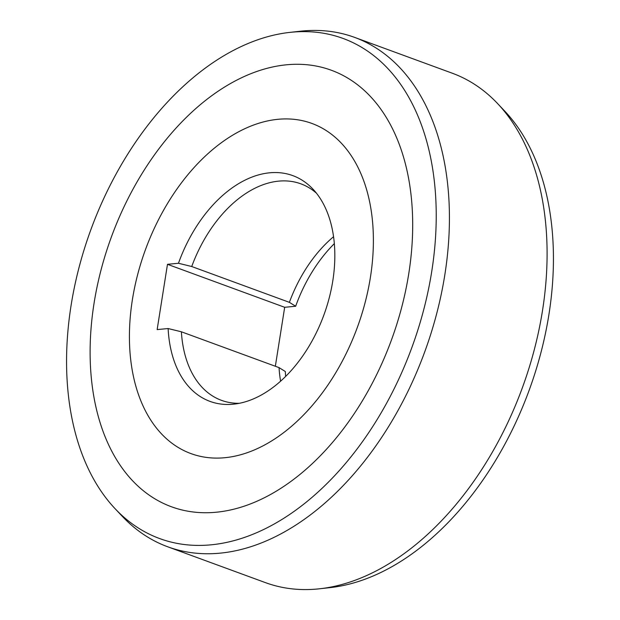 <?xml version="1.0" encoding="UTF-8"?>
<svg xmlns="http://www.w3.org/2000/svg" width="620" height="620" viewBox="0 0 620 620"><rect width="100%" height="100%" fill="white"/><g stroke="black" fill="none" stroke-linecap="round" stroke-linejoin="round"><path stroke-width="0.93" d="M316.433 193.161A115.305 74.005 -69.9 0 0 300.871 183.838A115.305 74.005 -69.9 0 0 278.744 181.125A115.305 74.005 -69.9 0 0 191.727 266.522L178.467 263.267A120.241 77.167 -69.9 0 1 269.731 172.794A120.241 77.167 -69.9 0 1 312.906 189.084A120.241 77.167 -69.9 0 1 323.857 315.084A120.241 77.167 -69.9 0 1 234.035 404.124A120.241 77.167 -69.9 0 1 233.074 404.225A120.241 77.167 -69.9 0 1 168.129 328.546L181.389 331.793A115.305 74.005 -69.9 0 0 221.464 400.342A115.305 74.005 -69.9 0 0 239.367 403.295M280.589 381.161A115.305 74.005 110.1 0 1 279.047 367.613L285.324 371.527A120.241 77.167 110.1 0 0 285.649 376.387M275.342 366.25L284.681 307.295L295.663 306.249L289.385 302.343A115.305 74.005 110.1 0 1 333.576 236.701M289.385 302.343L191.727 266.522M181.389 331.793L279.047 367.613M295.663 306.249A120.241 77.167 110.1 0 1 334.351 243.613M168.129 328.546L157.147 329.584L167.485 264.314L178.467 263.267M132.378 299.786A175.801 112.832 110.1 0 1 311.938 123.458A175.801 112.832 110.1 0 1 370.427 277.233A175.801 112.832 110.1 0 1 190.867 453.561A175.801 112.832 110.1 0 1 132.378 299.786A175.801 112.832 -69.9 0 0 190.867 453.561A175.801 112.832 -69.9 0 0 370.427 277.233A175.801 112.832 -69.9 0 0 311.938 123.458A175.801 112.832 -69.9 0 0 132.378 299.786M284.681 307.295L167.485 264.314M167.757 546.801L265.414 582.622A271.297 174.119 -69.9 0 0 317.479 589A271.297 174.119 -69.9 0 0 319.656 588.775A271.297 174.119 -69.9 0 0 542.515 310.512A271.297 174.119 -69.9 0 0 497.604 103.571A271.297 174.119 -69.9 0 0 452.243 73.199L354.586 37.378A271.297 174.119 110.1 0 1 444.85 274.691A271.297 174.119 110.1 0 1 219.813 553.179A271.297 174.119 110.1 0 1 167.757 546.801A271.297 174.119 110.1 0 1 122.396 516.429L115.157 508.764A266.36 170.95 110.1 0 1 71.06 305.59A266.36 170.95 110.1 0 1 289.865 32.387A266.36 170.95 110.1 0 1 292.005 32.17A266.36 170.95 110.1 0 1 431.745 271.428A266.36 170.95 110.1 0 1 210.8 544.848A266.36 170.95 110.1 0 1 115.157 508.764M319.656 588.775L330.135 587.613A266.36 170.95 -69.9 0 0 548.94 314.41A266.36 170.95 -69.9 0 0 504.843 111.236L497.604 103.571M408.774 273.606A232.438 149.18 -69.9 0 0 331.437 70.285A232.438 149.18 -69.9 0 0 94.031 303.413A232.438 149.18 -69.9 0 0 171.368 506.734A232.438 149.18 -69.9 0 0 408.774 273.606A232.438 149.18 110.1 0 1 171.368 506.734A232.438 149.18 110.1 0 1 94.031 303.413A232.438 149.18 110.1 0 1 331.437 70.285A232.438 149.18 110.1 0 1 408.774 273.606M289.865 32.387L300.344 31.225A271.297 174.119 110.1 0 1 302.521 31A271.297 174.119 110.1 0 1 354.586 37.378"/></g></svg>
